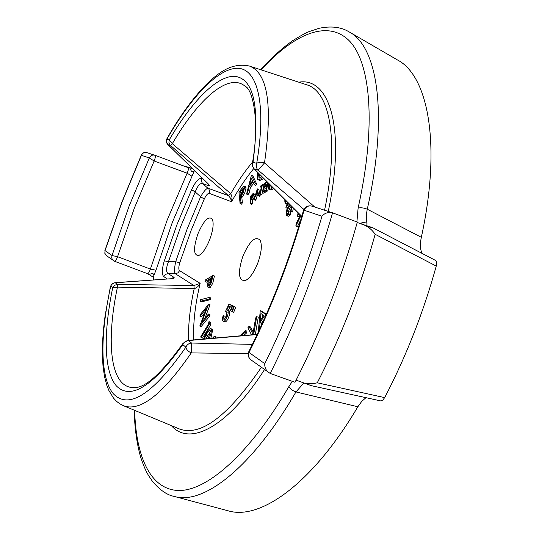 <?xml version="1.0" encoding="UTF-8"?>
<svg xmlns="http://www.w3.org/2000/svg" width="539" height="539" viewBox="0 0 539 539"><rect width="100%" height="100%" fill="white"/><g stroke="black" fill="none" stroke-linecap="round" stroke-linejoin="round"><path stroke-width="0.81" d="M435.168 260.243L435.357 260.324C436.664 261.193 436.961 263.106 436.246 266.077L375.137 234.29C372.644 230.551 369.383 227.626 365.348 225.511L370.509 227.465L372.833 227.795M194.431 170.526L172.305 222.479L155.98 270.228L150.388 269.062L167.056 220.377L187.127 173.208L154.147 160.999L134.339 208.155L117.569 256.699L150.388 269.062C149.411 272.047 148.434 273.569 147.443 273.63L114.564 261.28C115.481 261.193 116.485 259.663 117.569 256.699L112.018 255.533L129.124 206.06L149.283 157.974L154.147 160.999C155.353 157.927 155.636 156.02 154.983 155.293L187.99 167.562L154.754 155.212C152.261 154.68 150.435 155.603 149.283 157.974L141.413 155.313L121.949 202.388L105.038 250.595L112.018 255.533L111.721 257.507L112.112 259.03L114.564 261.28L106.668 255.782M167.353 278.98L163.802 276.622C161.653 274.533 161.828 269.264 164.328 260.822L176.92 224.77L191.621 189.674L195.212 191.978L180.794 226.36L168.458 261.684L175.66 261.765L187.208 228.832L200.623 196.748L195.212 191.978C197.618 185.712 200.097 182.91 202.637 183.57L208.916 189.162L209.59 191.015L209.307 193.393C207.859 193.157 206.174 195.037 204.261 199.032L200.623 196.748C203.917 191.136 206.43 188.306 208.162 188.266L228.523 195.677L170.479 145.429L168.094 144.755L208.175 183.826M257.723 263.234C261.476 252.784 262.277 245.097 260.128 240.172C255.351 235.765 249.638 241.034 242.981 255.971C237.645 272.458 238.359 280.691 245.117 280.678C249.604 278.582 253.808 272.768 257.723 263.234M209.711 239.592C213.161 229.978 213.996 223.112 212.225 218.989C208.411 215.748 203.654 220.68 197.948 233.798C193.211 248.095 193.434 255.345 198.608 255.553C202.394 253.781 206.093 248.459 209.711 239.592M204.261 199.032L191.116 230.436L179.81 262.675L175.66 261.765C174.319 268.193 174.212 272.188 175.33 273.745L168.101 273.536L173.976 277.336L170.775 278.703M375.137 234.29C368.103 259.778 359.661 285.192 349.798 310.531C339.907 335.844 329.059 359.937 317.262 382.798L384.691 397.614L382.683 400.214L380.615 400.895M357.222 222.466L365.348 225.511M270.194 373.446L295.001 382.299C307.594 357.633 319.216 331.633 329.875 304.299C340.5 276.952 349.649 249.55 357.323 222.095L332.55 212.817C324.734 240.293 315.517 267.742 304.885 295.163C294.227 322.558 282.665 348.652 270.194 373.446L250.682 359.681C248.607 357.775 248.048 355.376 249.005 352.479L264.797 363.657C264.514 366.911 265.68 369.815 268.294 372.382M179.81 262.675C178.544 266.96 178.476 269.621 179.615 270.666L177.917 272.875L175.33 273.745L193.939 285.542L200.151 283.352L197.786 286.701L194.761 288.601L117.441 287.119C105.752 342.494 110.205 387.851 133.679 387.595L136.219 387.4M232.228 305.492L232.727 305.808L230.685 310.855L230.335 310.632L232.228 305.492L234.135 306.57M235.738 307.277L233.683 312.337L232.181 311.805L231.831 311.582L233.731 306.428L235.738 307.277L234.236 306.745L232.181 311.805M229.028 304.023L231.285 305.431L230.631 307.122L228.758 305.943L226.798 310.08L227.566 310.174C228.536 311.165 228.415 313.334 227.202 316.683C225.861 319.944 224.561 321.493 223.287 321.338L223.065 321.224C222.223 320.355 222.27 318.448 223.207 315.497L223.692 315.814L223.901 319.634L226.737 316.299L226.825 311.805L225.302 311.865L229.028 304.023L232.194 305.593M230.099 306.792L228.368 310.437M228.725 310.585L229.055 310.7C230.032 311.69 229.91 313.86 228.704 317.208C227.364 320.469 226.057 322.019 224.783 321.857L223.287 321.338M223.207 315.497L225.181 316.339L224.83 319.331M227.209 312.256L225.302 311.865M265.309 316.662L264.305 315.969L260.081 322.544L259.461 329.073L258.37 330.764L260.229 311.084L260.472 310.713L262.042 311.272L266.32 314.352M264.198 319.169L261.664 323.097L261.462 325.239M203.513 339.085L205.844 334.16C207.515 330.71 209.098 328.851 210.581 328.588L212.056 329.093L212.669 329.881L210.81 338.458M253.404 193.575L254.832 194.141L255.129 195.165L254.044 198.244L252.42 200.205L252.232 203.823L251.74 204.382L250.305 203.823L250.723 196.068L252.838 193.757L253.404 193.575L253.694 194.599L252.609 197.685L250.992 199.646L250.797 203.264L250.305 203.823M263.686 186.063L262.311 192.463M266.973 181.683L266.792 182.505L264.555 183.914L263.935 186.824L266.151 185.436L265.956 186.353L263.733 187.734L262.951 191.392L265.168 190.024L264.972 190.947L262.284 192.605L261.981 194.384L261.489 194.768L260.041 194.195L261.428 186.13L260.357 186.972L261.226 187.316M267.728 183.408L266.003 184.486L265.747 185.692M266.643 187.404L265.188 188.306L264.764 190.274M266.542 190.981L266.428 191.52L263.733 193.178L262.284 192.605L264.285 183.294L266.92 181.636M268.779 186.993L267.667 191.082L265.754 190.671L267.937 182.647M270.949 189.128L270.618 190.011L269.15 189.432L268.206 183.186L266.212 190.503L267.667 191.082M273.239 187.929L272.707 189.607L270.814 189.074L271.676 186.373M287.442 202.617L286.613 203.836L285.097 203.237L284.976 202.563L286.162 200.825M293.432 208.094L292.515 212.002L292.077 211.888L290.541 211.288L291.363 207.165L290.649 205.561L288.864 206.558L290.386 207.158L288.365 211.51M291.249 206.356L290.386 207.158M288.345 211.584L288.17 214.3M288.864 206.558L286.58 213.127L287.179 214.61L288.439 214.05L288.345 211.537L288.884 210.877L290.42 211.477L290.548 214.879L288.318 216.26L286.782 215.661L286.054 213.754L286.977 209.017L288.816 205.75L290.002 204.658M244.18 186.211L245.582 186.763L246.08 187.848L244.645 193.245L241.843 197.624L242.375 202.866L241.506 204.153L240.098 203.607L238.979 192.396L242.698 187.026L244.18 186.211L244.679 187.296L243.244 192.692L240.434 197.079L240.967 202.314L240.098 203.607M259.717 174.468L259.892 178.153M263.51 178.241L262.352 179.42L259.724 180.504L257.655 179.346L257.366 174.764L257.81 172.568M300.789 219.777L297.44 226.609L295.871 226.003L296.14 223.685L300.371 215.034M300.27 215.236L298.572 216.644L297.016 216.038L297.218 214.273L298.518 213.181M251.437 175.148L252.845 175.707L256.692 184.129L255.708 185.308L254.287 184.749L252.993 181.987L249.106 186.696L247.563 192.874L246.566 194.08L251.437 175.148L255.27 183.563L254.287 184.749M253.674 183.435L250.52 187.255L248.978 193.427L247.98 194.64L246.566 194.08M257.42 188.913L258.855 189.479L260.162 195.758L259.63 196.27L258.181 195.697L257.736 193.642L255.614 195.664L253.957 199.706L257.298 189.027L258.72 195.192L258.181 195.697M258.087 195.246L257.049 196.23L255.944 199.747L255.398 200.272L253.957 199.706M212.979 275.49L214.401 276.002L213.7 279.33L212.764 283.265L210.129 287.637L207.953 287.28L207.481 284.922L208.505 279.573L204.975 281.648L205.325 280.004L212.979 275.49L211.342 282.753L208.708 287.125L207.953 287.28M208.182 281.102L206.376 282.153L204.975 281.648M210.749 297.919L210.547 299.569L201.781 301.82L200.36 301.321L200.569 299.697L209.321 297.407L210.749 297.919M208.586 304.279L201.822 322.154L208.431 314.008L208.404 315.423L199.78 326.034L206.457 308.348L199.996 316.366L200.03 314.911L208.586 304.279L210.028 304.784L204.928 318.327M208.431 314.008L209.88 314.513L209.86 315.928L201.222 326.526L199.78 326.034M204.786 312.701L201.424 316.858L199.996 316.366M210.554 322.174L210.938 324.397L202.489 338.115L201.034 337.623L200.852 336.484L208.452 324.114L208.148 322.342L209.092 321.668L210.554 322.174M212.373 338.324L214.461 336.107L216.038 336.774L215.438 338.054M239.808 335.912L245.339 330.562L246.896 331.101L246.747 332.806L243.641 335.568M251.565 334.86L247.886 327.773L248.964 326.418L250.52 326.964L253.209 332.105M248.964 326.418L252.892 333.971L255.607 318.037L256.699 316.656L258.269 317.215L255.345 334.517M248.23 353.624L191.251 352.904C162.791 394.332 140.228 411.951 123.552 405.746L179.413 428.963C200.69 436.745 227.997 416.209 261.341 367.369M155.98 270.228L153.824 275.476L153.608 279.882M227.99 510.756L228.32 510.844C260.047 520.479 312.155 484.163 357.856 406.763L295.945 391.934C292.461 390.613 290.117 388.808 288.917 386.517L292.333 381.349M356.912 221.947L358.105 208.094C376.667 125.061 370.61 62.086 349.023 40.546C327.207 19.081 293.384 34.375 261.112 69.861M191.621 189.674C195.374 181.811 198.662 178.065 201.492 178.422L201.276 181.212L202.637 183.57L209.105 185.881C210.116 186.09 209.307 184.897 206.673 182.297M260.593 69.693C271.319 57.875 282.079 48.16 292.886 40.533C300.877 35.628 306.125 32.711 308.638 31.774L319.068 28.291C331.101 25.798 341.113 26.997 349.117 31.889C377.408 46.179 388.707 114.1 367.275 209.22L421.33 237.308C441.704 144.23 428.02 75.581 397.432 59.937L349.643 32.192M436.246 266.077C423.459 312.249 406.278 356.09 384.691 397.614M365.968 397.674L361.77 401.346L357.856 406.763M421.33 237.308C419.921 244.093 420.171 249.456 422.071 253.404M324.566 210.217C339.388 140.066 329.74 91.529 306.947 84.866L249.456 66.048C267.755 73.014 272.768 105.3 264.501 162.906L314.783 207.05M247.212 88.302L245.312 86.402C228.718 71.909 198.446 98.907 172.318 143.67L230.759 193.683L232.026 197.031L231.561 201.761L230.591 198.305L228.523 195.677L230.759 193.683C237.746 181.549 245.016 171.018 252.569 162.091M114.868 282.712L112.038 283.864L110.744 286.034C100.079 334.773 99.809 377.313 113.217 393.618C128.592 409.963 152.813 394.481 185.881 347.17L182.802 344.67C152.658 386.739 130.465 400.437 116.235 385.749C103.717 371.041 103.421 332.523 112.732 287.651L110.744 286.034L110.913 285.643L112.55 283.703L114.868 282.712L169.165 278.865L115.312 282.78L117.327 284.37L193.939 285.542L194.175 288.736C189.998 307.816 188.118 325.024 188.542 340.365M169.563 278.933C173.302 278.629 174.777 278.097 173.976 277.336M257.15 334.537L188.414 340.567L191.534 343.033L252.414 344.374M303.895 209.442L258.161 170.169L254.469 169.125L301.793 216.341M164.328 260.822L168.458 261.684C166.032 268.004 165.911 271.952 168.101 273.536L165.507 274.412L163.802 276.622M311.084 385.601L296.093 380.15M304.036 382.986C308.497 383.997 312.903 383.936 317.262 382.798M299.394 214.057L297.016 216.038M300.957 215.627L295.871 226.003M262.459 177.196L260.916 178.847L262.352 179.42M260.916 178.847L258.296 179.938M258.424 173.181L259.077 178.166L261.887 176.624M258.269 174.084L259.69 174.649M252.629 181.165L251.241 178.126L249.55 184.897L252.629 181.165M247.563 192.874L248.978 193.427M249.106 186.696L250.52 187.255M255.27 183.563L256.692 184.129M252.245 180.322L251.774 182.195M239.943 192.194L240.327 195.98L241.795 193.824L243.776 188.637L243.433 187.963L239.943 192.194L241.344 192.74L241.499 194.256M240.967 202.314L242.375 202.866M240.434 197.079L241.843 197.624M243.244 192.692L244.645 193.245M244.679 187.296L246.08 187.848M243.783 189.182L241.344 192.74M291.922 206.585L290.979 211.403L292.515 212.002M288.884 210.877L289.012 214.279L290.548 214.879M289.012 214.279L286.782 215.661M286.58 213.127L288.116 213.72M290.979 211.403L290.541 211.288M286.505 201.168L285.097 203.237M288.783 203.446L285.872 207.717L287.563 202.226M285.872 207.717L287.294 208.276M287.887 202.543L287.024 205.211L288.453 203.115M285.38 200.036L284.673 201.182L285.057 199.72M284.673 201.182L285.657 201.566M271.986 186.676L271.238 189.021L272.707 189.607M271.238 189.021L270.814 189.074M266.212 190.503L265.754 190.671M270.416 185.113L269.251 189.398L270.719 189.977M268.88 183.583L269.433 187.276L270.106 184.803M264.972 190.947L266.428 191.52M265.168 190.024L265.855 190.294M263.733 187.734L265.188 188.306M265.956 186.353L266.832 186.703M266.151 185.436L267.074 185.807M264.555 183.914L266.003 184.486M266.792 182.505L267.863 182.93M260.357 186.972L260.505 186.11L263.153 184.028L263.005 184.897L261.927 185.739L260.532 193.811L261.981 194.384M260.532 193.811L260.041 194.195M261.927 185.739L263.369 186.312M263.005 184.897L263.867 185.234M263.153 184.028L264.049 184.385M257.143 190.759L255.931 194.633L257.622 193.029L257.143 190.759M254.502 199.187L255.944 199.747M255.614 195.664L257.049 196.23M258.72 195.192L260.162 195.758M251.174 196.257L251.033 198.884L253.182 195.185L252.986 194.539L251.174 196.257L252.589 196.998M250.797 203.264L252.232 203.823M250.992 199.646L252.42 200.205M252.609 197.685L254.044 198.244M253.694 194.599L255.129 195.165M211.874 277.598L209.26 279.135L208.613 285.481L209.078 285.401L211.248 280.549L211.874 277.598M208.708 287.125L210.129 287.637M211.342 282.753L212.764 283.265M211.551 279.128L210.675 279.647L209.678 284.828M209.26 279.135L210.675 279.647M208.647 281.958L210.062 282.47M209.321 297.407L209.112 299.064L210.547 299.569M209.112 299.064L200.36 301.321M208.404 315.423L209.86 315.928M208.58 304.582L210.021 305.087M209.092 321.668L209.469 323.892L210.938 324.397M209.469 323.892L201.034 337.623M210.581 328.588L211.194 329.376C211.544 331.95 210.823 335.029 209.017 338.613M208.243 338.681L210.412 330.865L209.994 330.346C208.761 330.676 207.468 332.26 206.107 335.103L204.2 339.024M211.194 329.376L212.669 329.881M210.493 331.222L205.938 338.876M206.107 335.103L207.576 335.608M214.461 336.107L213.639 338.209M214.549 336.262L216.038 336.774M245.339 330.562L245.191 332.267L246.747 332.806M245.191 332.267L241.243 335.784M256.699 316.656L253.647 334.672M260.472 310.713L266.131 314.796M263.605 315.436L260.93 313.523L260.256 320.651L263.605 315.436M258.37 330.764L258.841 330.933M260.081 322.544L261.664 323.097M262.459 314.614L262.17 317.666M231.285 305.431L232.141 305.734M223.692 315.814L225.181 316.339M227.202 316.683L228.704 317.208M227.566 310.174L229.055 310.7M230.631 307.122L231.514 307.439M233.731 306.428L234.236 306.745M232.727 305.808L234.229 306.334M230.685 310.855L231.938 311.293M264.797 363.657C287.792 316.797 306.846 267.661 321.978 216.254C324.411 213.249 327.793 212.049 332.118 212.669L332.55 212.817M192.019 176.253L187.127 173.208C188.448 170.216 188.738 168.33 188.003 167.562L188.017 167.568M303.922 382.946L295.945 391.934C251.228 468.937 202.873 505.164 174.319 496.446L228.32 510.844M358.105 208.094C360.611 207.441 363.67 207.811 367.275 209.22C366.136 214.791 366.035 219.44 366.965 223.153C367.295 225.511 366.048 225.935 363.239 224.419L363.38 224.622M117.327 284.37L117.441 287.119L112.732 287.651L114.551 285.306L117.327 284.37M187.66 340.439L188.414 340.567C185.78 340.796 183.914 342.171 182.802 344.67L183.321 342.932M252.313 163.741L253.027 162.354L256.712 163.337C266.731 104.074 257.494 69.046 238.022 68.298C218.389 67.685 190.995 97.04 166.847 139.291L169.219 139.924C191.803 101.467 216.961 75.393 234.943 76.329C254.064 78.849 260.094 107.524 253.027 162.354C252.164 164.974 252.643 167.231 254.469 169.125L254.01 168.788M172.318 143.67L170.479 145.429L169.906 144.809L168.929 142.471L169.219 139.924L172.318 143.67M207.717 183.428L209.105 185.881M194.148 170.257L193.899 171.058C191.21 173.76 190.2 167.669 189.627 167.818L184.23 166.16M147.949 273.859L148.751 274.459C149.007 275.079 153.77 271.555 153.824 275.476L153.278 279.903M149.02 274.695L148.09 273.947M185.483 166.41L183.961 166.025M189.351 167.669L188.219 167.467M185.14 166.295L190.193 167.818L188.037 167.575M366.965 223.153L363.468 222.418L359.809 223.436M363.239 224.419L360.207 223.584M363.609 224.716L362.329 224.379M249.456 66.048C230.476 61.998 216.86 74.2 205.029 85.735C192.086 99.21 179.386 116.862 166.935 138.685L166.558 141.818L167.777 144.513M264.501 162.906L258.161 170.169C256.321 168.262 255.843 165.985 256.712 163.337C258.605 162.071 261.206 161.929 264.501 162.906M191.534 343.033L191.251 352.904C188.151 351.475 186.359 349.562 185.881 347.17C186.999 344.65 188.886 343.269 191.534 343.033M146.972 152.692L146.756 152.618C144.317 152.099 142.532 152.995 141.413 155.313L141.38 155.016M179.615 270.666L200.151 283.352C195.145 304.481 193.002 323.339 193.717 339.927M253.775 168.532C246.02 177.924 238.615 189 231.561 201.761L209.307 193.393M134.656 410.361C135.895 456.56 150.287 489.634 178.55 490.51C206.747 491.096 249.308 454.552 288.917 386.517M264.474 369.633C226.811 428.417 189.122 446.407 171.389 425.628M201.492 178.422L203.21 179.015M298.754 82.184C329.336 76.807 346.092 127.77 328.251 211.416M321.978 216.254L304.097 210.217C289.948 260.041 271.582 307.459 249.005 352.479L248.836 351.563C247.583 354.696 248.203 357.404 250.682 359.681L251.208 360.052M241.054 196.156L242.456 196.708M241.465 189.917L242.867 190.462M251.342 199.241L252.778 199.801M252.043 195.259L253.114 195.677M212.278 278.818L213.7 279.33M248.836 351.563C271.211 306.961 289.409 259.973 303.43 210.594L304.097 210.217C305.781 206.747 308.362 205.372 311.845 206.1L311.973 206.141M105.038 250.595L104.876 253.29L106.304 255.513L104.822 253.317L105.038 250.595M104.842 250.723L121.827 202.307L141.346 155.084C142.525 152.894 144.331 152.079 146.756 152.618L154.983 155.293M309.77 384.927L310.221 385.237M371.634 227.579L365.53 225.578M260.573 241.149L260.128 240.172M212.541 219.663L212.225 218.989M135.808 387.46L133.679 387.595C144.836 388.504 161.296 373.743 183.058 343.316L187.788 340.426L257.244 334.342M246.929 87.978L245.312 86.402C251.841 88.551 260.425 118.627 252.373 163.344L252.427 165.918L253.808 168.579L301.766 216.435M228.886 310.619L227.397 310.093M199.275 255.257L198.608 255.553M246.067 280.24L245.117 280.678M303.43 210.594C305 206.774 307.809 205.278 311.845 206.1L332.118 212.669M110.434 286.458L105.065 315.948L103.414 329.821L102.504 342.939L102.363 355.181L103.023 366.432L104.526 376.586L106.917 385.56L108.905 390.532L113.473 398.058L116.37 401.184L119.732 403.785L123.552 405.746M310.289 385.297L309.689 384.88M134.157 410.152C134.615 427.858 136.805 443.61 140.713 457.416C146.049 472.683 147.875 474.569 152.449 481.327C159.787 490.045 167.077 495.085 174.319 496.446M153.379 277.289L147.902 273.832M190.193 167.818L192.174 168.343M359.971 223.496L362.531 224.076M363.246 224.581L372.436 227.593M435.357 260.324L372.671 227.687M380.622 400.895L310.855 385.574M166.935 138.685C165.931 140.847 166.234 142.815 167.851 144.58L206.45 182.148M171.234 278.778L169.165 278.865"/></g></svg>
